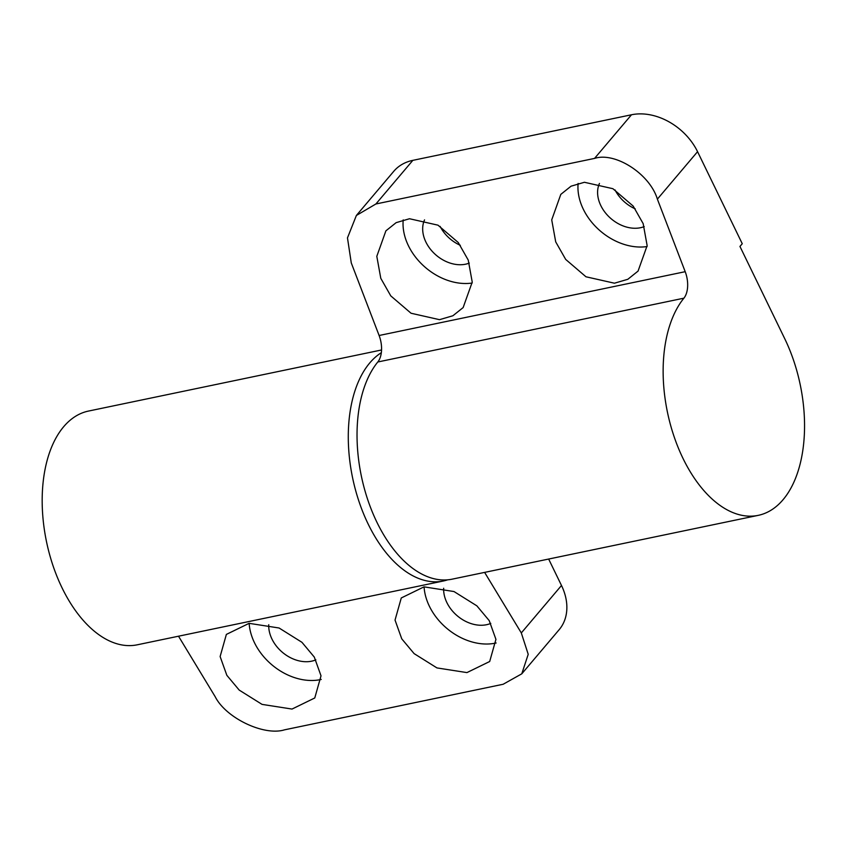 <?xml version="1.0" encoding="UTF-8"?>
<svg xmlns="http://www.w3.org/2000/svg" width="845" height="845" viewBox="0 0 845 845"><rect width="100%" height="100%" fill="white"/><g stroke="black" fill="none" stroke-linecap="round" stroke-linejoin="round"><path stroke-width="1.27" d="M424.539 219.89A32.564 24.505 -139.7 0 0 425.901 242.061A32.564 24.505 -139.7 0 0 469.302 263.08M403.213 219.89A54.27 40.835 -139.7 0 0 408.41 245.705A54.27 40.835 -139.7 0 0 472.197 283.022M468.246 260.091L458.254 242.526L437.985 225.171L409.508 218.739L396.136 222.657L385.89 230.843L376.807 256.331L380.789 278.322L390.781 295.887L411.05 313.241L439.527 319.674L452.899 315.755L463.144 307.569L472.228 282.082L468.246 260.091M440.097 226.375A32.564 24.505 -139.7 0 0 460.324 245.314M643.161 223.629L633.169 206.064L612.9 188.699L584.423 182.277L571.051 186.185L560.805 194.382L551.722 219.858L555.704 241.86L565.696 259.426L585.965 276.78L614.442 283.202L627.814 279.294L638.059 271.097L647.143 245.62L643.161 223.629M375.898 203.983L356.379 215.464L393.77 171.303A54.27 40.835 40.3 0 1 412.846 160.349L375.898 203.983L594.542 158.406L631.49 114.772A54.27 40.835 40.3 0 1 697.558 151.677L657.378 199.135L685.2 271.689A21.706 12.326 -101.8 0 1 683.901 298.179A119.388 67.79 78.2 0 0 674.247 437.076A119.388 67.79 78.2 0 0 758.197 515.365A119.388 67.79 78.2 0 0 784.635 338.486L739.945 246.444L742.259 243.719L697.558 151.677M356.379 215.464L347.475 237.889L351.277 262.943L379.109 335.497A21.706 12.326 -101.8 0 1 377.799 361.987A119.388 67.79 78.2 0 0 368.145 500.895A119.388 67.79 78.2 0 0 452.096 579.174L758.197 515.365M657.378 199.135C649.879 174.059 615.318 151.667 594.542 158.406M615.012 189.914A32.564 24.505 -139.7 0 0 635.239 208.852M412.846 160.349L631.49 114.772M578.128 183.428A54.27 40.835 -139.7 0 0 583.325 209.243A54.27 40.835 -139.7 0 0 647.112 246.55M599.454 183.428A32.564 24.505 -139.7 0 0 600.816 205.588A32.564 24.505 -139.7 0 0 644.217 226.608M178.517 636.211L215.211 696.745C225.911 718.039 264.02 736.238 284.512 729.837L503.155 684.26L521.777 673.824L528.22 654.326L521.312 632.937L484.618 572.392M548.648 559.041L561.492 585.479A54.27 40.835 40.3 0 1 559.179 629.662L521.777 673.824M447.67 579.828A119.388 67.79 -101.8 0 1 443.35 581.001A119.388 67.79 -101.8 0 1 355.544 490.132A119.388 67.79 -101.8 0 1 381.317 352.703M401.755 638.841L414.113 653.618L436.96 667.92L466.936 672.588L489.688 661.508L495.93 639.369L489.213 620.61L476.855 605.833L453.997 591.542L424.032 586.863L401.28 597.954L395.037 620.093L401.755 638.841M226.84 675.313L239.198 690.09L262.045 704.381L292.021 709.061L314.773 697.97L321.015 675.831L314.298 657.083L301.94 642.306L279.082 628.004L249.117 623.335L226.365 634.415L220.122 656.554L226.84 675.313M443.35 581.001L137.249 644.809A119.388 67.79 -101.8 0 1 46.517 541.772A119.388 67.79 -101.8 0 1 88.524 411.061L381.549 349.978M443.667 588.247A32.564 24.505 -139.7 0 0 446.868 602.58A32.564 24.505 -139.7 0 0 490.787 623.388M268.752 624.708A32.564 24.505 -139.7 0 0 271.953 639.042A32.564 24.505 -139.7 0 0 315.872 659.85M424.074 586.863A54.27 40.835 -139.7 0 0 429.376 606.224A54.27 40.835 -139.7 0 0 496.142 642.982M249.159 623.325A54.27 40.835 -139.7 0 0 254.461 642.696A54.27 40.835 -139.7 0 0 321.227 679.443M379.109 335.497L685.2 271.689M377.799 361.987L683.901 298.179M521.312 632.937L561.492 585.479"/></g></svg>
